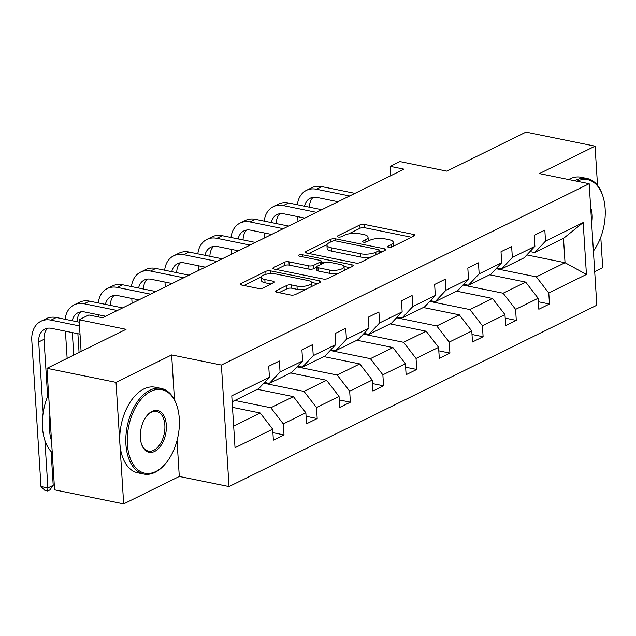 <?xml version="1.0" encoding="UTF-8"?>
<svg xmlns="http://www.w3.org/2000/svg" width="636" height="636" viewBox="0 0 636 636"><rect width="100%" height="100%" fill="white"/><g stroke="black" fill="none" stroke-linecap="round" stroke-linejoin="round"><path stroke-width="0.95" d="M388.548 247.277A2.401 0.803 -3.6 0 0 391.911 246.943L414.092 236.004A3.426 1.153 -3.6 0 0 414.799 235.233A3.426 1.153 -3.6 0 0 413.472 234.422L364.651 224.492A3.426 1.153 -3.6 0 0 359.849 224.969L337.668 235.908A2.401 0.803 -3.6 0 0 337.167 236.449A2.401 0.803 -3.6 0 0 338.106 237.021A2.401 0.803 -3.6 0 0 341.46 236.679L344.338 235.264A10.971 3.681 -3.6 0 1 359.698 233.738L363.76 234.565A10.971 3.681 -3.6 0 1 368.029 237.172A10.971 3.681 -3.6 0 1 365.764 239.621L362.886 241.036A2.401 0.803 -3.6 0 0 362.393 241.577A2.401 0.803 -3.6 0 0 363.323 242.149A2.401 0.803 -3.6 0 0 366.686 241.815L369.556 240.4A10.971 3.681 -3.6 0 1 384.915 238.866L388.986 239.693A10.971 3.681 -3.6 0 1 393.255 242.3A10.971 3.681 -3.6 0 1 390.981 244.757L388.111 246.172A2.401 0.803 -3.6 0 0 387.618 246.704A2.401 0.803 -3.6 0 0 388.548 247.277M597.53 185.394L595.058 146.169L525.98 132.121L446.854 171.14L399.877 161.584L390.202 166.354L390.79 175.687M594.7 271.628L602.705 267.684L600.782 237.164M174.471 399.79L171.648 354.936L116.022 382.363L123.67 503.879L54.593 489.831L46.953 368.316L126.079 329.305L79.11 319.749L81.106 351.477M116.022 382.363L46.953 368.316M276.27 290.644A3.426 1.153 -3.6 0 0 275.563 291.407A3.426 1.153 -3.6 0 0 276.899 292.226L290.596 295.009A3.426 1.153 -3.6 0 0 295.398 294.532L320.035 282.384A3.426 1.153 -3.6 0 0 320.743 281.613A3.426 1.153 -3.6 0 0 319.407 280.802L270.586 270.872A3.426 1.153 -3.6 0 0 265.792 271.349L241.155 283.497A3.426 1.153 -3.6 0 0 240.44 284.268A3.426 1.153 -3.6 0 0 241.775 285.079L258.319 288.442A3.426 1.153 -3.6 0 0 263.121 287.965L273.663 282.766A3.426 1.153 -3.6 0 0 274.37 282.002A3.426 1.153 -3.6 0 0 273.043 281.184L264.838 279.522A9.174 3.077 -3.6 0 1 261.269 277.344A9.174 3.077 -3.6 0 1 266.293 274.243A9.174 3.077 -3.6 0 1 276.008 274.013L308.142 280.548A9.174 3.077 -3.6 0 1 311.712 282.726A9.174 3.077 -3.6 0 1 306.687 285.818A9.174 3.077 -3.6 0 1 296.972 286.057L291.614 284.968A3.426 1.153 -3.6 0 0 286.82 285.445L276.27 290.644L276.366 292.083M79.11 319.749L88.786 314.979L102.603 317.785L404.019 169.168L390.202 166.354M171.648 354.936L221.384 365.048L589.167 183.709L596.814 305.224L229.032 486.564L221.384 365.048M595.058 146.169L539.431 173.596L589.167 183.709M355.532 262.986A3.426 1.153 -3.6 0 0 360.326 262.509L384.963 250.361A3.426 1.153 -3.6 0 0 385.678 249.598A3.426 1.153 -3.6 0 0 384.343 248.779L335.522 238.858A3.426 1.153 -3.6 0 0 330.728 239.335L306.083 251.482A3.426 1.153 -3.6 0 0 305.375 252.246A3.426 1.153 -3.6 0 0 306.711 253.064L355.532 262.986M352.503 266.373L327.858 278.52A3.426 1.153 -3.6 0 1 323.064 278.997L274.243 269.076A3.426 1.153 -3.6 0 1 272.908 268.257A3.426 1.153 -3.6 0 1 273.615 267.494L284.165 262.294A3.426 1.153 -3.6 0 1 288.967 261.817L308.762 265.84A3.426 1.153 -3.6 0 0 313.564 265.363L320.56 261.913A3.426 1.153 -3.6 0 0 321.267 261.15A3.426 1.153 -3.6 0 0 319.932 260.331L299.317 256.141A2.401 0.803 -3.6 0 1 298.387 255.569A2.401 0.803 -3.6 0 1 299.699 254.758A2.401 0.803 -3.6 0 1 302.243 254.702L351.875 264.791A3.426 1.153 -3.6 0 1 353.211 265.61A3.426 1.153 -3.6 0 1 352.503 266.373M272.9 432.655L284.006 434.913L273.369 440.152L272.677 429.149L235.026 447.72L231.766 395.823L269.418 377.259L258.677 388.691L232.14 401.777M280.055 372.02L302.601 360.898L291.86 372.33L269.314 383.452L280.055 372.02L279.355 361.017L268.726 366.257L269.418 377.259M302.601 360.898L301.909 349.895L312.546 344.656L313.238 355.651L335.784 344.537L335.093 333.534L345.73 328.287L346.421 339.29L368.967 328.176L368.276 317.173L378.913 311.926L379.605 322.929L402.151 311.815L401.459 300.812L412.096 295.565L412.788 306.568L435.334 295.454L434.642 284.451L445.28 279.204L445.971 290.207L468.517 279.093L467.826 268.09L478.463 262.843L479.154 273.846L501.701 262.724L501.009 251.729L511.646 246.482L512.338 257.485L534.884 246.363L534.192 235.36L544.829 230.121L545.521 241.124L583.172 222.56L586.432 274.45L548.781 293.013L549.472 304.016L538.843 309.255L538.151 298.26L515.597 309.374L516.289 320.377L505.66 325.624L504.968 314.621L482.414 325.735L483.106 336.738L472.476 341.985L471.785 330.982L449.231 342.096L449.922 353.099L439.293 358.346L438.594 347.343L416.047 358.458L416.739 369.46L406.11 374.707L405.41 363.705L382.864 374.819L383.556 385.821L372.927 391.068L372.227 380.066L349.681 391.18L350.372 402.183L339.735 407.43L339.044 396.427L316.497 407.549L317.189 418.552L306.552 423.791L305.86 412.788L283.314 423.91L284.006 434.913M257.413 389.319L293.395 396.633L270.841 407.755L234.867 400.442M270.841 407.755L283.314 423.91M293.395 396.633L305.86 412.788M264.52 382.475L269.314 383.452M290.596 372.958L326.578 380.272L304.024 391.394L263.821 383.214M304.024 391.394L316.497 407.549M326.578 380.272L339.044 396.427M335.784 344.537L325.044 355.969L302.498 367.091L313.238 355.651M297.704 366.113L302.498 367.091M323.78 356.597L359.761 363.911L337.207 375.033L297.004 366.853M337.207 375.033L349.681 391.18M359.761 363.911L372.227 380.066M368.967 328.176L358.227 339.608L335.681 350.73L346.421 339.29M330.887 349.752L335.681 350.73M356.963 340.236L392.945 347.55L370.39 358.664L330.187 350.492M370.39 358.664L382.864 374.819M392.945 347.55L405.41 363.705M402.151 311.815L391.41 323.247L368.864 334.361L379.605 322.929M364.07 333.391L368.864 334.361M390.146 323.875L426.128 331.189L403.574 342.303L363.371 334.131M403.574 342.303L416.047 358.458M426.128 331.189L438.594 347.343M435.334 295.454L424.594 306.886L402.047 318L412.788 306.568M397.254 317.03L402.047 318M423.33 307.514L459.311 314.828L436.757 325.942L396.554 317.769M436.757 325.942L449.231 342.096M459.311 314.828L471.785 330.982M468.517 279.093L457.777 290.525L435.231 301.639L445.971 290.207M430.437 300.669L435.231 301.639M456.513 291.145L492.495 298.467L469.94 309.581L429.737 301.408M469.94 309.581L482.414 325.735M492.495 298.467L504.968 314.621M501.701 262.724L490.96 274.164L468.414 285.278L479.154 273.846M463.62 284.308L468.414 285.278M489.696 274.784L525.678 282.106L503.124 293.22L462.921 285.047M503.124 293.22L515.597 309.374M525.678 282.106L538.151 298.26M534.884 246.363L524.144 257.803L501.597 268.917L512.338 257.485M496.803 267.939L501.597 268.917M526.839 254.933L565.03 262.7L536.307 276.859L496.104 268.686M536.307 276.859L548.781 293.013M586.432 274.45L565.03 262.7L563.496 238.397L534.781 252.556L545.521 241.124M123.67 503.879L179.296 476.451L229.032 486.564M529.987 251.578L534.781 252.556M233.666 426.08L260.204 412.995L232.49 407.366M563.496 238.397L583.172 222.56M260.204 412.995L272.677 429.149M538.366 301.758L549.472 304.016M505.183 318.119L516.289 320.377M471.999 334.48L483.106 336.738M438.816 350.841L449.922 353.099M405.633 367.203L416.739 369.46M372.45 383.564L383.556 385.821M339.266 399.925L350.372 402.183M306.083 416.286L317.189 418.552M179.296 476.451L177.039 440.533M393.334 246.235A10.971 3.681 -3.6 0 0 393.461 245.583L393.255 242.3M368.109 241.108A10.971 3.681 -3.6 0 0 368.236 240.456L368.029 237.172M411.524 237.268L364.857 227.775A3.426 1.153 -3.6 0 0 360.055 228.252L348.608 233.905M327.055 244.526L308.858 253.502M382.403 251.633L379.422 251.021M378.873 250.727A2.401 0.803 -3.6 0 0 379.366 250.186A2.401 0.803 -3.6 0 0 378.436 249.614L335.585 240.901A2.401 0.803 -3.6 0 0 332.223 241.235L329.194 242.729A10.971 3.681 -3.6 0 0 326.928 245.186A10.971 3.681 -3.6 0 0 331.197 247.794L360.485 253.748A10.971 3.681 -3.6 0 0 375.844 252.214L378.873 250.727L379.032 253.287M326.928 245.186L327.135 248.469A10.971 3.681 -3.6 0 0 331.404 251.077L331.197 247.794M371.782 256.865A10.971 3.681 -3.6 0 1 360.692 257.031L331.404 251.077M276.39 269.513L284.372 265.578L284.165 262.294M316.672 267.215L313.771 268.646A3.426 1.153 -3.6 0 1 308.969 269.123L289.173 265.101A3.426 1.153 -3.6 0 0 284.372 265.578M321.307 261.817L324.75 262.517M343.997 266.428L349.935 267.637M329.305 270.014A9.174 3.077 -3.6 0 0 339.02 269.783A9.174 3.077 -3.6 0 0 344.044 266.691A9.174 3.077 -3.6 0 0 340.475 264.512L329.154 262.207A3.426 1.153 -3.6 0 0 324.352 262.684L317.356 266.134A3.426 1.153 -3.6 0 0 316.649 266.897A3.426 1.153 -3.6 0 0 317.984 267.716L329.305 270.014L329.512 273.305A9.174 3.077 -3.6 0 0 338.686 273.186M344.156 270.483A9.174 3.077 -3.6 0 0 344.251 269.974L344.044 266.691M316.649 266.897L316.855 270.189A3.426 1.153 -3.6 0 0 318.191 271L317.984 267.716M329.512 273.305L318.191 271M306.043 289.277A9.174 3.077 -3.6 0 1 297.179 289.34L291.821 288.251A3.426 1.153 -3.6 0 0 287.027 288.728L279.045 292.663M311.871 286.407A9.174 3.077 -3.6 0 0 311.918 286.009L311.712 282.726M261.269 277.344L261.476 280.627A9.174 3.077 -3.6 0 0 265.045 282.805L264.838 279.522M271.095 284.038L265.045 282.805M261.317 276.946L243.93 285.516M317.467 283.648L311.664 282.471M297.378 204.76A26.195 19.231 63.8 0 1 306.401 190.371L311.72 187.747A26.195 19.231 63.8 0 1 321.76 186.61L354.952 193.36M306.401 190.371A26.195 19.231 63.8 0 1 316.442 189.234L349.633 195.983M337.994 201.723L316.959 197.446A17.466 12.823 -116.2 0 0 310.265 198.201A17.466 12.823 -116.2 0 0 304.509 206.215M313.135 197.311A17.466 12.823 -116.2 0 0 309.454 207.217M298.006 221.439L297.704 216.638M593.404 251.085A42.62 25.154 101.5 0 0 603.015 196.619A42.62 25.154 101.5 0 0 576.979 181.228M574.729 180.767A43.661 25.774 -78.5 0 1 575.787 180.219A43.661 25.774 -78.5 0 1 587.068 178.485A43.661 25.774 -78.5 0 1 602.777 195.84L603.015 196.619M568.656 179.535A43.661 25.774 -78.5 0 1 569.705 178.978A43.661 25.774 -78.5 0 1 580.994 177.245L587.068 178.485M590.685 207.813A21.306 12.577 -78.5 0 1 591.655 223.26M155.868 471.483A42.62 25.154 101.5 0 0 165.583 463.565A42.62 25.154 101.5 0 0 177.166 406.603A42.62 25.154 101.5 0 0 150.827 391.347A42.62 25.154 101.5 0 0 127.391 444.214A42.62 25.154 101.5 0 0 155.868 471.483M165.583 463.565L165.05 464.185A43.661 25.774 -78.5 0 1 155.097 472.302A43.661 25.774 -78.5 0 1 143.816 474.035A43.661 25.774 -78.5 0 1 125.984 435.326A43.661 25.774 -78.5 0 1 149.937 390.194A43.661 25.774 -78.5 0 1 161.218 388.461A43.661 25.774 -78.5 0 1 176.919 405.824L177.166 406.603M154.604 451.449A21.306 12.577 -78.5 0 1 141.438 443.825A21.306 12.577 -78.5 0 1 147.226 415.34A21.306 12.577 -78.5 0 1 152.084 411.381A21.306 12.577 -78.5 0 1 166.322 425.023A21.306 12.577 -78.5 0 1 154.604 451.449M141.311 443.427A20.257 11.957 101.5 0 0 148.482 451.099A20.257 11.957 101.5 0 0 153.713 450.296A20.257 11.957 101.5 0 0 164.827 429.356A20.257 11.957 101.5 0 0 156.551 411.397A20.257 11.957 101.5 0 0 151.32 412.2A20.257 11.957 101.5 0 0 146.964 415.658M143.816 474.035L137.734 472.802A43.661 25.774 -78.5 0 1 119.91 434.094A43.661 25.774 -78.5 0 1 143.855 388.962A43.661 25.774 -78.5 0 1 155.136 387.221L161.218 388.461M51.516 440.931A43.661 25.774 -78.5 0 1 49.91 415.356M52.263 452.737A43.661 25.774 -78.5 0 1 48.582 394.217M264.194 221.129A26.195 19.231 63.8 0 1 273.218 206.732L278.536 204.108A26.195 19.231 63.8 0 1 288.577 202.971L321.768 209.721M273.218 206.732A26.195 19.231 63.8 0 1 283.259 205.595L316.45 212.345M304.811 218.084L283.775 213.807A17.466 12.823 -116.2 0 0 277.081 214.563A17.466 12.823 -116.2 0 0 271.326 222.576M279.951 213.672A17.466 12.823 -116.2 0 0 276.27 223.578M264.822 237.8L264.52 232.999M231.011 237.49A26.195 19.231 63.8 0 1 240.034 223.093L245.353 220.469A26.195 19.231 63.8 0 1 255.394 219.333L288.585 226.082M240.034 223.093A26.195 19.231 63.8 0 1 250.075 221.956L283.266 228.706M271.628 234.445L250.592 230.168A17.466 12.823 -116.2 0 0 243.898 230.924A17.466 12.823 -116.2 0 0 238.142 238.937M246.768 230.041A17.466 12.823 -116.2 0 0 243.087 239.939M231.639 254.161L231.337 249.36M197.828 253.851A26.195 19.231 63.8 0 1 206.851 239.454L212.17 236.831A26.195 19.231 63.8 0 1 222.21 235.694L255.402 242.443M206.851 239.454A26.195 19.231 63.8 0 1 216.892 238.317L250.083 245.067M238.444 250.807L217.409 246.53A17.466 12.823 -116.2 0 0 210.715 247.285A17.466 12.823 -116.2 0 0 204.959 255.298M213.585 246.402A17.466 12.823 -116.2 0 0 209.904 256.308M198.456 270.523L198.154 265.729M164.644 270.213A26.195 19.231 63.8 0 1 173.668 255.815L178.986 253.192A26.195 19.231 63.8 0 1 189.027 252.063L222.218 258.804M173.668 255.815A26.195 19.231 63.8 0 1 183.709 254.678L216.9 261.428M205.261 267.168L184.225 262.891A17.466 12.823 -116.2 0 0 177.531 263.646A17.466 12.823 -116.2 0 0 171.776 271.659M180.401 262.763A17.466 12.823 -116.2 0 0 176.721 272.669M165.273 286.884L164.97 282.09M131.461 286.574A26.195 19.231 63.8 0 1 140.484 272.176L145.803 269.553A26.195 19.231 63.8 0 1 155.844 268.424L189.035 275.173M140.484 272.176A26.195 19.231 63.8 0 1 150.525 271.039L183.717 277.789M172.078 283.529L151.042 279.252A17.466 12.823 -116.2 0 0 144.348 280.007A17.466 12.823 -116.2 0 0 138.592 288.021M147.218 279.125A17.466 12.823 -116.2 0 0 143.537 289.03M132.089 303.245L131.787 298.451M98.278 302.935A26.195 19.231 63.8 0 1 107.301 288.537L112.62 285.914A26.195 19.231 63.8 0 1 122.661 284.785L155.852 291.534M107.301 288.537A26.195 19.231 63.8 0 1 117.342 287.408L150.533 294.15M138.894 299.89L117.859 295.613A17.466 12.823 -116.2 0 0 111.165 296.368A17.466 12.823 -116.2 0 0 105.409 304.382M114.035 295.486A17.466 12.823 -116.2 0 0 110.354 305.391M98.747 317.006L98.604 314.812M65.095 319.296A26.195 19.231 63.8 0 1 74.118 304.898L79.436 302.283A26.195 19.231 63.8 0 1 89.477 301.146L122.669 307.896M74.118 304.898A26.195 19.231 63.8 0 1 84.159 303.77L117.35 310.519M105.711 316.251L84.675 311.974A17.466 12.823 -116.2 0 0 77.982 312.737A17.466 12.823 -116.2 0 0 72.226 320.751M80.852 311.847A17.466 12.823 -116.2 0 0 77.171 321.752M72.329 332.58L73.744 355.103M77.886 333.709L79.063 352.479M67.138 358.362L65.421 331.173M44.902 440.446L47.891 487.931L40.982 486.532L31.8 340.546A26.195 19.231 63.8 0 1 40.935 321.26L46.253 318.644A26.195 19.231 63.8 0 1 56.294 317.507L79.262 322.174M40.935 321.26A26.195 19.231 63.8 0 1 50.975 320.131L79.492 325.926M80.009 334.139L51.492 328.343A17.466 12.823 -116.2 0 0 44.798 329.098A17.466 12.823 -116.2 0 0 38.709 341.953L43.169 412.804M47.668 328.208A17.466 12.823 -116.2 0 0 44.027 339.33L47.62 396.466M53.209 485.316L49.815 489.951L47.684 491L47.891 487.931L53.209 485.316L51.087 451.544M47.684 491L44.918 490.435L40.982 486.532M391.14 247.205L390.981 244.757M362.949 242.046L362.886 241.036M365.915 242.078L365.764 239.621M337.732 236.918L337.668 235.908M360.055 228.252L359.849 224.969M364.857 227.775L364.651 224.492M413.583 236.25L413.472 234.422M388.175 247.173L388.111 246.172M306.178 252.921L306.083 251.482M330.887 241.895L330.728 239.335M335.657 240.917L335.522 238.858M384.454 250.616L384.343 248.779M360.692 257.031L360.485 253.748M376.003 254.782L375.844 252.214M273.711 268.933L273.615 267.494M289.173 265.101L288.967 261.817M308.969 269.123L308.762 265.84M313.771 268.646L313.564 265.363M320.719 264.481L320.56 261.913M302.37 256.761L302.243 254.702M351.994 266.627L351.875 264.791M287.027 288.728L286.82 285.445M291.821 288.251L291.614 284.968M297.179 289.34L296.972 286.057M273.154 283.02L273.043 281.184M241.243 284.936L241.155 283.497M265.975 274.315L265.792 271.349M270.761 273.663L270.586 270.872M319.526 282.63L319.407 280.802M321.76 186.61L316.442 189.234M288.577 202.971L283.259 205.595M255.394 219.333L250.075 221.956M222.21 235.694L216.892 238.317M189.027 252.063L183.709 254.678M155.844 268.424L150.525 271.039M122.661 284.785L117.342 287.408M89.477 301.146L84.159 303.77M56.294 317.507L50.975 320.131M44.027 339.33L38.709 341.953M379.549 253.033L379.366 250.186M321.45 264.115L321.267 261.15"/></g></svg>
